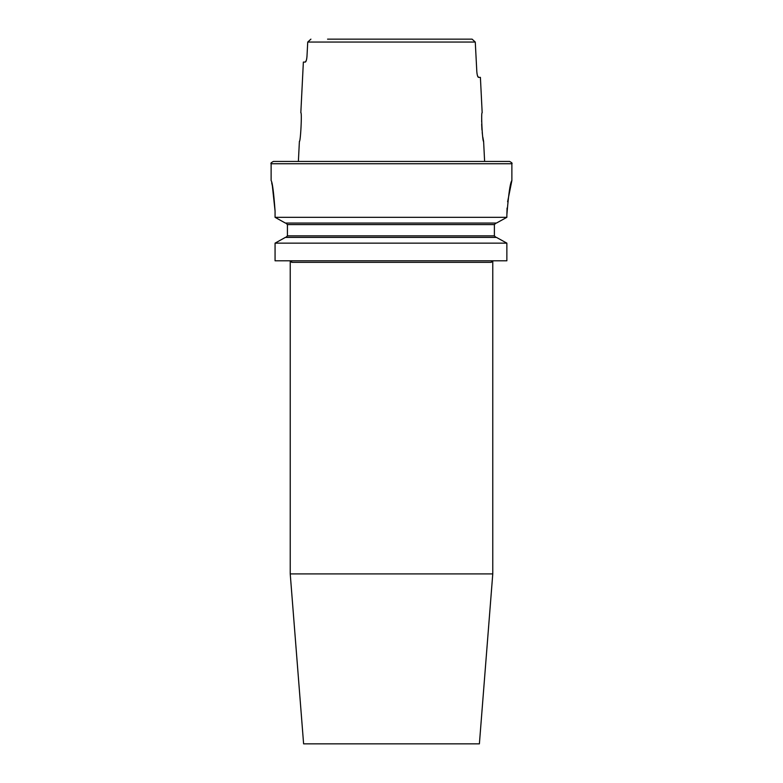 <?xml version="1.0" encoding="UTF-8"?>
<svg xmlns="http://www.w3.org/2000/svg" width="783" height="783" viewBox="0 0 783 783"><rect width="100%" height="100%" fill="white"/><g stroke="black" fill="none" stroke-linecap="round" stroke-linejoin="round"><path stroke-width="1.17" d="M492.771 573.9L290.229 573.9L303.608 743.85L479.392 743.85L492.771 573.9L492.771 260.798L491.264 262.334A1.527 1.507 90 0 1 492.771 260.798M491.264 262.334L291.736 262.334L290.229 260.798L290.229 573.9M300.829 112.713C302.111 111.881 300.555 142.3 299.39 141.38C300.555 142.281 302.111 111.871 300.829 112.713L303.364 62.082L305.272 62.082L306.31 60.418M477.522 75.814L478.511 77.37L480.4 77.37L482.171 112.713C480.889 111.861 482.445 142.291 483.61 141.38L482.837 137.182M482.514 135.028L482.201 132.523M481.946 129.88L481.662 124.213M481.653 121.59L481.711 119.114M272.347 185.786L275.068 211.116C273.737 192.54 272.415 182.351 271.124 180.55L271.124 163.735L511.876 163.735C512.532 163.363 511.769 162.6 509.586 161.445L273.414 161.445C271.231 162.6 270.468 163.363 271.124 163.735M478.511 77.37C477.708 77.057 477.141 75.148 476.818 71.635L475.271 42.057L472.09 39.15L455.432 39.15M327.568 39.15L472.09 39.15M310.91 39.15L307.729 42.057L306.985 56.347C306.652 59.86 306.084 61.769 305.272 62.082M495.991 237.396L494.386 235.869L494.386 224.594L495.991 223.067L494.386 224.594L287.42 224.594L285.824 223.067L287.42 224.594L287.42 235.869L285.824 237.396L287.42 235.869L494.386 235.869M285.384 223.067L275.068 217.322L285.384 223.067L496.442 223.067L506.865 217.322L506.865 214.943C508.559 194.047 510.232 182.586 511.876 180.55C510.242 182.547 508.568 194.008 506.865 214.943L507.071 208.043M275.068 211.116L275.068 217.322L506.865 217.322L496.442 223.067M511.876 163.735L511.876 180.55L507.619 201.73M275.068 260.798L506.865 260.798L506.865 243.141L496.442 237.396L506.865 243.141L275.068 243.141L285.384 237.396L275.068 243.141L275.068 260.798M285.384 237.396L496.442 237.396M271.691 182.889L272.318 185.669M306.544 59.567L306.74 58.588M306.74 58.539L306.985 56.347M291.736 262.334A1.527 1.507 90 0 0 290.229 260.798M307.729 42.057L475.271 42.057M483.61 141.38L484.618 161.445M299.39 141.38L298.382 161.445"/></g></svg>
